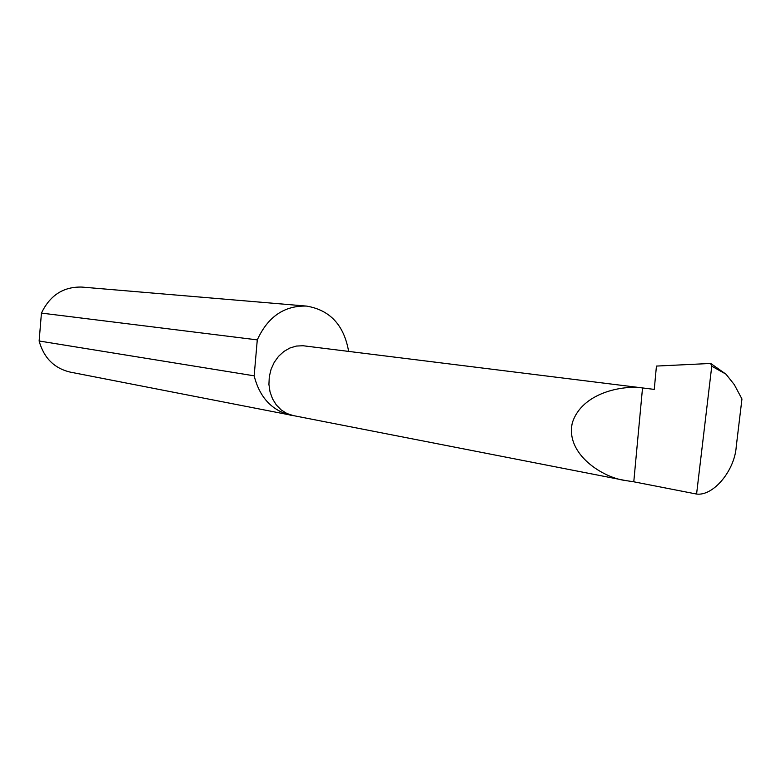 <?xml version="1.0" encoding="UTF-8"?>
<svg xmlns="http://www.w3.org/2000/svg" width="781" height="781" viewBox="0 0 781 781"><rect width="100%" height="100%" fill="white"/><g stroke="black" fill="none" stroke-linecap="round" stroke-linejoin="round"><path stroke-width="1.17" d="M642.529 387.942C623.111 385.004 581.962 392.443 572.336 422.833C565.093 454.171 603.205 477.923 625.649 480.559L633.782 481.799L642.529 387.942L654.263 389.397L303.038 345.739L296.399 346.061L289.897 348.004L283.845 351.489L278.524 356.361L274.199 362.394L271.066 369.306L269.279 376.764L268.928 384.418L270.031 391.896L272.53 398.847L276.308 404.948L281.17 409.908L286.881 413.5L293.187 415.57L625.649 480.559M82.083 287.086L81.956 287.076C63.515 286.559 50.013 295.238 41.442 313.093L39.128 340.994C43.824 357.874 54.143 368.241 70.075 372.078L294.564 415.843M39.128 340.994L254.157 375.827C259.653 397.5 271.964 410.66 291.088 415.316M348.629 351.372C344.011 325.111 329.972 310.008 306.503 306.084L306.357 306.074C284.216 305.537 267.854 316.803 257.281 339.881L41.442 313.093M711.764 366.172L696.574 494.051C713.434 496.296 734.775 470.396 736.249 446.537L741.95 398.974L734.316 384.672L725.998 374.187L711.764 366.172L710.632 363.458L656.44 366.074L654.263 389.397M710.983 363.653L725.998 374.187M696.574 494.051L633.782 481.799M254.157 375.827L257.281 339.881M81.956 287.076L306.357 306.074"/></g></svg>
